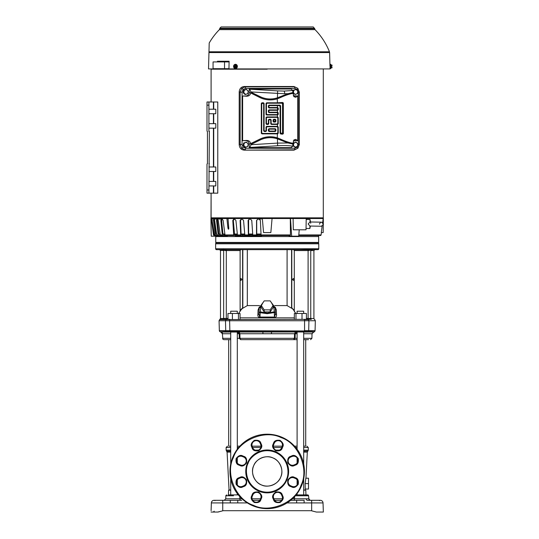 <?xml version="1.0" encoding="UTF-8"?>
<svg xmlns="http://www.w3.org/2000/svg" width="539" height="539" viewBox="0 0 539 539"><rect width="100%" height="100%" fill="white"/><g stroke="black" fill="none" stroke-linecap="round" stroke-linejoin="round"><path stroke-width="0.81" d="M282.281 446.157L273.361 446.157L282.281 446.157L281.614 447.848A4.285 4.285 0 0 1 276.008 450.166A4.285 4.285 0 0 1 273.691 444.567L274.21 443.314A4.285 4.285 0 0 1 279.808 440.99A4.285 4.285 0 0 1 282.126 446.595L282.753 446.851C283.912 444.796 283.015 442.634 280.064 440.37C276.379 439.885 274.216 440.781 273.583 443.051L274.21 443.314A4.285 4.285 0 0 1 279.808 440.99A4.285 4.285 0 0 1 282.126 446.595M297.097 446.157L294.543 446.157L297.097 446.157L297.097 447.511L295.736 447.511M305.721 446.157L303.686 446.157L305.721 446.157L305.721 339.658L303.686 339.658L308.551 339.658M303.686 332.098L313.772 331.984A1.354 1.354 -179.7 0 0 314.54 331.707L230.247 331.707L229.85 330.959C227.714 331.485 226.34 331.485 225.726 330.959L219.36 330.939L219.063 320.739L225.491 320.739L226.077 319.56L310.336 319.344M221.286 511.194L217.716 512.05M311.731 510.837L316.393 512.05L323.346 512.05L323.029 502.927L323.346 512.05L316.393 512.05L311.205 510.696L316.393 512.05M216.543 249.665A0.903 0.903 -90 0 1 215.64 248.762L216.543 249.665L221.893 249.665A0.903 0.883 -90 0 1 222.775 250.568L223.651 250.177L220.491 250.568L219.589 249.665M311.299 319.411A0.903 0.876 -90 0 1 310.754 318.576L310.754 250.177A0.903 0.856 134.7 0 1 311.151 249.469L317.862 249.665A0.903 0.903 90 0 0 318.765 248.762L215.64 248.762L215.64 243.796L318.751 243.796L318.765 248.762L317.862 249.665L314.816 249.665L313.914 250.568L311.63 250.568L310.585 250.069L308.099 250.568L308.099 318.441L313.914 318.576L313.914 250.568M221.893 249.665L308.975 249.665L306.469 249.665L308.975 249.665L308.995 250.568M318.765 243.796L318.522 242.894L215.89 242.894M252.771 474.071A14.668 14.668 0 0 1 252.535 471.248A14.668 14.668 0 0 0 252.784 474.152M252.798 474.212A14.668 14.668 0 0 0 253.647 477.042M253.667 477.089A14.668 14.668 0 0 0 266.967 486.097M267.014 486.097A14.668 14.668 0 0 0 269.918 485.848A14.668 14.668 0 0 1 269.817 485.861M272.599 485.066A14.668 14.668 0 0 1 269.985 485.834A14.668 14.668 0 0 0 272.815 484.985M272.855 484.965A14.668 14.668 0 0 0 275.469 483.544M275.483 483.537A14.668 14.668 0 0 0 277.733 481.637M277.74 481.63A14.668 14.668 0 0 0 279.519 479.387M279.532 479.366A14.668 14.668 0 0 0 281.547 474.482M281.56 474.435A14.668 14.668 0 0 0 281.863 471.665A14.668 14.668 0 0 1 281.614 474.152L281.621 474.098M281.627 468.795A14.668 14.668 0 0 1 281.87 471.618A14.668 14.668 0 0 0 281.614 468.714M274.028 484.413L275.227 483.705A14.668 14.668 0 0 1 275.22 483.712M230.719 489.938L229.062 489.938L227.081 452.113L226.528 451.069L230.719 451.069M305.95 478.201L307.318 452.113L303.686 452.113M305.337 489.938L305.384 489.035M303.686 451.231L307.877 451.069L303.686 451.069M303.686 490.153L305.795 490.153L305.963 494.903M305.97 495.166L305.99 495.772M230.719 490.153L228.603 490.153L228.442 494.903M228.428 495.166L228.408 495.772M230.719 450.112L226.131 450.112L226.131 447.511L230.719 447.511M303.686 450.112L308.268 450.112L308.268 447.511L306.913 446.157M297.097 494.903L300.391 494.903L296.106 494.903L297.097 494.903L297.097 493.63M297.097 484.985L297.097 479.811M297.097 463.055L297.097 457.874M297.097 449.236L297.097 331.99M303.686 494.903L303.686 478.868M303.686 463.998L303.686 331.984M281.769 339.658L297.097 339.658L297.097 338.337L295.109 338.337L295.224 333.742L297.023 331.984M237.275 331.984L256.409 331.984M232.275 495.772L225.854 495.772L225.753 498.791L241.944 498.791M238.292 494.903L228.88 494.903L230.719 494.903L230.719 478.868M230.719 463.998L230.719 331.984M234.014 494.903L237.308 494.903L237.308 493.63M237.308 484.985L237.308 479.811M237.308 463.055L237.308 457.874M237.308 449.236L237.308 331.99M228.677 446.157L230.719 446.157L228.677 446.157L228.677 339.658L230.719 339.658L223.82 339.658L222.89 339.267L222.364 333.742L220.626 331.984M303.686 338.337L311.913 338.337L312.034 333.742L303.686 333.742M314.749 319.587L315.335 320.698L315.072 330.663L304.562 330.663L304.569 319.56M315.335 320.739L308.914 320.739L308.712 330.663L308.854 323.643M259.36 317.673L259.926 317.774C258.397 317.276 257.716 316.285 257.885 314.789L258.073 309.965L259.239 307.062M294.563 311.326L292.145 308.227M291.747 307.493L291.936 308.321M291.747 308.335L287.092 305.593L274.749 305.593M275.348 307.291L276.325 309.965L276.514 314.789C276.689 316.278 276.008 317.276 274.472 317.774L259.926 317.774L258.956 313.994L257.885 314.789M230.719 313.482L230.719 311.219L237.308 311.219L237.308 313.482M297.097 313.482L297.097 311.219L303.686 311.219L303.686 313.482M276.514 314.789L275.442 314.001L274.432 317.06L275.449 314.042L275.409 312.519L274.364 312.553M299.879 249.665L311.151 249.469M237.84 249.665L241.155 249.665L237.84 249.665M240.118 310.498L242.826 307.56L242.826 249.665L241.155 249.665M258.956 314.001L258.996 312.519L258.956 314.042L259.966 317.06L274.432 317.06L274.311 312.553L267.203 313.698L258.996 312.519L260.35 311.879L260.512 307.23L262.729 303.093M293.903 278.804L293.91 280.085M292.482 279.451L293.304 280.395L294.126 279.451L293.304 278.501L292.482 279.451M240.434 280.098L240.434 278.804M241.856 279.451L241.034 280.395L240.212 279.451L241.034 278.501L241.856 279.451M318.65 242.442L215.748 242.442L215.748 236.574L318.65 236.574L318.65 242.442L318.199 242.894M281.601 468.647A14.668 14.668 0 0 0 280.752 465.817M280.731 465.777A14.668 14.668 0 0 0 279.317 463.163M279.31 463.149A14.668 14.668 0 0 0 277.41 460.899M277.403 460.892A14.668 14.668 0 0 0 275.159 459.107M275.139 459.1A14.668 14.668 0 0 0 272.815 457.88M272.754 457.854A14.668 14.668 0 0 0 270.255 457.085M270.207 457.072A14.668 14.668 0 0 0 267.432 456.762M267.384 456.762A14.668 14.668 0 0 0 264.481 457.018A14.668 14.668 0 0 1 264.588 456.998M261.799 457.793A14.668 14.668 0 0 1 264.42 457.032A14.668 14.668 0 0 0 261.59 457.88M261.543 457.901A14.668 14.668 0 0 0 254.88 463.473M254.866 463.493A14.668 14.668 0 0 0 252.852 468.378M252.845 468.425A14.668 14.668 0 0 0 252.535 471.201A14.668 14.668 0 0 1 252.784 468.714L252.778 468.762M260.377 458.446L259.171 459.154A14.668 14.668 0 0 1 259.185 459.147M305.256 489.035L305.155 483.618L305.829 478.201L308.497 478.201L308.497 489.035L305.256 489.035M303.686 489.938L304.333 489.938M305.155 483.618L308.497 483.618M281.715 500.313L274.62 500.313L281.715 500.313M259.785 500.313L252.683 500.313L259.785 500.313M237.746 500.313L230.274 500.313L230.274 502.927L237.746 502.927L237.746 500.313L241.762 500.313M290.696 500.313L296.652 500.313L290.696 500.313M300.391 494.903L305.519 494.903M314.21 500.313L313.476 500.313M315.719 500.313C310.336 500.313 310.336 500.313 315.719 500.313L314.857 500.313M308.786 500.313L320.321 500.313A2.708 2.708 0 0 1 323.029 502.927L304.124 502.927L304.124 500.313L296.652 500.313L296.652 502.927L304.124 502.927M217.271 500.313L218.686 500.313C213.303 500.313 213.303 500.313 218.686 500.313L219.42 500.313M220.296 500.313L220.788 500.313M222.183 500.313L230.274 500.313M221.374 500.313L218.686 500.313M216.88 500.313L215.768 500.313M214.044 500.313L222.748 500.313L222.748 502.927L230.274 502.927M237.308 446.157L239.862 446.157L237.308 446.157M261.038 446.157L252.117 446.157L261.038 446.252M296.652 500.313L298.411 500.3M298.485 500.3L300.344 500.293M211.099 510.696L211.369 502.927A2.708 2.708 -90.3 0 1 214.077 500.313A2.708 2.708 -90.3 0 0 211.369 502.927L211.376 502.894M211.052 512.05L218.005 512.05L223.2 510.696L311.225 510.702M312.034 333.742L313.772 331.984L311.838 333.742M277.989 331.984L307.432 331.984M221.246 332.051L290.71 331.984M323.299 510.696L323.346 512.05L321.089 512.05M220.68 331.984L230.012 331.701L230.719 332.098M243.689 331.984L240.212 331.984M237.376 331.984L239.175 333.742L239.296 338.337L237.308 338.337M295.493 331.997L294.523 333.742L271.4 333.742L271.568 331.984M297.097 333.742L294.523 333.742L294.402 338.337L239.296 338.337L240.643 339.658L259.461 339.658M218.106 512.023L218.982 511.794M218.005 512.05L219.919 511.551M220.141 511.491L220.673 511.356M263.928 331.984L262.837 331.984L263.005 333.742L239.882 333.742L239.175 332.105M238.777 331.984L239.882 333.742L237.308 333.742M221.414 332.105L222.014 332.496M222.021 332.496L222.425 333.089M222.486 333.264L222.364 333.742M220.768 331.984L222.56 333.742L230.719 333.742M260.64 339.658L273.758 339.658M276.096 339.658L280.657 339.658M239.882 333.742L239.996 338.337L240.818 339.658L293.58 339.658L294.402 338.337L295.109 338.337L293.755 339.658L294.395 339.658M305.721 339.658L307.998 339.658M214.212 511.194L213.316 512.05M316.366 512.043L315.194 511.74M315.072 330.663L308.672 330.959C307.574 331.485 306.199 331.485 304.548 330.959L230.086 330.939M271.4 333.742L263.005 333.742M304.548 330.959L219.326 330.663M308.914 320.698L308.321 319.56L308.914 320.739L229.627 320.739L229.85 330.959M225.726 330.959L225.491 320.739L229.627 320.739L229.83 319.56M306.428 318.441L308.099 318.441L307.648 319.344L225.915 319.587L219.649 319.587L220.491 318.576L224.379 318.441L223.867 319.344L219.925 319.411M304.218 319.587L308.483 319.587M229.816 319.344L223.874 319.344M224.062 319.344L224.379 318.441L226.306 318.441L226.757 319.344A0.903 0.451 -90 0 1 226.589 319.283M232.39 319.344L232.39 313.482L227.97 313.482L227.97 319.344M238.433 319.344L238.433 313.482L232.39 313.482M240.05 319.344L240.05 313.482L238.433 313.482M306.428 319.344L306.428 313.482L302.008 313.482L302.008 319.344M295.972 319.344L295.972 313.482L294.348 313.482L294.348 319.344M302.008 313.482L295.972 313.482M225.598 249.665L225.403 250.568L223.651 250.177L223.254 249.469M229.446 249.665C227.431 249.665 227.431 249.665 229.446 249.665L232.127 249.665M312.546 249.665L312.512 249.665A0.903 0.883 -90 0 0 311.63 250.568M295.918 313.482L294.287 311.401L294.287 250.568L308.099 250.568A0.903 0.451 90 0 0 307.648 249.665L308.975 249.665M259.657 305.593L247.313 305.593L242.658 308.335L242.658 307.493M242.26 308.227L242.658 308.335M242.469 308.321L239.943 311.219M238.487 313.482L240.118 311.401L240.118 250.568L225.403 250.568L225.423 249.665L234.526 249.665M227.936 249.665L226.757 249.665A0.903 0.451 -90 0 0 226.306 250.568L226.306 318.441L227.97 318.441M274.432 317.06L274.472 317.774M291.794 307.897L291.794 249.665L291.572 307.56L294.287 310.498M293.742 249.665L294.287 250.568M242.658 249.665L291.572 249.665L291.572 307.56M293.243 249.665L291.633 249.665M247.313 249.665L247.313 305.593M287.092 305.593L287.092 249.665M275.247 309.009L276.325 309.965M259.158 309.009L258.073 309.965M240.657 249.665L240.118 250.568M259.966 317.06L260.249 311.872M271.669 303.093L273.893 307.237L275.247 307.87L275.409 312.519L274.055 311.879L267.203 313.018L260.35 311.879M275.24 307.857L275.442 313.994M274.311 312.553L273.893 307.237M261.206 305.377L261.206 307.405L264.204 311.899L270.194 311.899L273.192 307.405L273.192 305.377L270.194 300.877L264.204 300.877L261.206 305.377L264.204 309.871L270.194 309.871L273.192 305.377M270.194 311.899L270.194 309.871M264.204 309.871L264.204 311.899M261.543 236.122L235.341 236.122M227.343 236.122L216.489 236.122M248.021 463.486L248.129 463.223C249.786 457.301 261.132 446.622 275.281 452.309C289.214 458.48 289.47 474.064 286.384 479.373L286.27 479.643C284.619 485.558 273.266 496.244 259.124 490.557C245.184 484.386 244.928 468.802 248.021 463.486M246.235 466.969L247.394 463.23A21.439 21.439 0 0 1 275.544 451.682A21.439 21.439 0 0 1 286.889 479.905A21.439 21.439 0 0 1 258.861 491.177A21.439 21.439 0 0 1 247.394 463.23L249.186 459.807M301.079 485.161C309.359 468.977 298.363 442.957 281.062 437.601C264.932 429.273 238.858 440.141 233.427 457.443L233.32 457.699C225.046 473.889 236.042 499.902 253.337 505.259C269.466 513.593 295.54 502.719 300.978 485.423L301.079 485.161M232.801 457.18A37.231 37.231 0 0 1 281.318 436.981A37.231 37.231 0 0 1 301.597 485.679A37.231 37.231 0 0 1 253.081 505.885A37.231 37.231 0 0 1 232.801 457.18M280.752 477.042C278.548 484.022 268.078 488.354 261.59 484.985C254.61 482.776 250.278 472.312 253.647 465.817C255.857 458.844 266.32 454.505 272.815 457.88C279.788 460.084 284.127 470.554 280.752 477.042M249.207 459.774L251.801 456.52M251.807 456.513L255.102 453.73L258.956 451.642M258.996 451.628L263.14 450.382M263.227 450.361L267.479 449.998M267.539 449.998L271.616 450.456M271.663 450.463L275.348 451.601M275.402 451.628L278.825 453.42M278.872 453.447L282.113 456.034M282.119 456.034L284.902 459.336L286.991 463.183M287.004 463.23L288.25 467.374M288.264 467.461L288.634 471.713M288.634 471.766L288.176 475.843M288.17 475.897L287.004 479.636L285.212 483.052M240.333 464.941L239.08 464.423A4.285 4.285 0 0 1 236.762 458.824A4.285 4.285 0 0 1 242.361 456.506L243.615 457.018A4.285 4.285 0 0 1 245.932 462.624A4.285 4.285 0 0 1 240.333 464.941L240.077 465.568C242.132 466.727 244.295 465.831 246.559 462.88C247.044 459.194 246.148 457.032 243.877 456.398L243.615 457.018A4.285 4.285 0 0 1 245.932 462.624A4.285 4.285 0 0 1 240.333 464.941M281.614 495.018L282.126 496.271A4.285 4.285 0 0 1 278.164 502.193A4.285 4.285 0 0 1 274.21 499.552L273.691 498.299A4.285 4.285 0 0 1 276.008 492.693A4.285 4.285 0 0 1 281.614 495.018L282.234 494.755C281.601 492.484 279.438 491.588 275.752 492.073C272.801 494.337 271.905 496.5 273.064 498.555L273.691 498.299A4.285 4.285 0 0 1 276.008 492.693A4.285 4.285 0 0 1 281.614 495.018M243.615 485.841L242.361 486.36A4.285 4.285 0 0 1 236.762 484.042A4.285 4.285 0 0 1 239.08 478.437L240.333 477.918A4.285 4.285 0 0 1 245.932 483.523A4.285 4.285 0 0 1 243.615 485.841L243.877 486.468C246.148 485.828 247.044 483.665 246.559 479.979C244.295 477.028 242.132 476.132 240.077 477.291L240.333 477.918A4.285 4.285 0 0 1 245.932 483.523A4.285 4.285 0 0 1 243.615 485.841M260.714 498.299L260.196 499.552A4.285 4.285 0 0 1 254.59 501.87A4.285 4.285 0 0 1 252.272 496.271L252.791 495.018A4.285 4.285 0 0 1 258.39 492.693A4.285 4.285 0 0 1 260.714 498.299L261.341 498.555C262.5 496.5 261.604 494.337 258.653 492.073C254.967 491.588 252.804 492.484 252.164 494.755L252.791 495.018A4.285 4.285 0 0 1 258.39 492.693A4.285 4.285 0 0 1 260.714 498.299M294.065 477.918L295.318 478.437A4.285 4.285 0 0 1 297.636 484.042A4.285 4.285 0 0 1 292.037 486.36L290.784 485.841A4.285 4.285 0 0 1 288.466 480.242A4.285 4.285 0 0 1 294.065 477.918L294.328 477.291C292.266 476.132 290.103 477.028 287.839 479.979C287.354 483.665 288.25 485.828 290.528 486.468L290.784 485.841A4.285 4.285 0 0 1 288.466 480.242A4.285 4.285 0 0 1 294.065 477.918M290.784 457.018L292.037 456.506A4.285 4.285 0 0 1 297.636 462.105A4.285 4.285 0 0 1 295.318 464.423L294.065 464.941A4.285 4.285 0 0 1 288.466 462.624A4.285 4.285 0 0 1 290.784 457.018L290.528 456.398C288.25 457.032 287.354 459.194 287.839 462.88C290.103 465.831 292.266 466.727 294.328 465.568L294.065 464.941A4.285 4.285 0 0 1 288.466 462.624A4.285 4.285 0 0 1 290.784 457.018M252.791 447.848L252.272 446.595A4.285 4.285 0 0 1 254.59 440.99A4.285 4.285 0 0 1 260.196 443.314L260.714 444.567A4.285 4.285 0 0 1 256.753 450.489A4.285 4.285 0 0 1 252.791 447.848L252.164 448.104C252.804 450.382 254.967 451.278 258.653 450.793C261.604 448.529 262.5 446.366 261.341 444.304L260.714 444.567A4.285 4.285 0 0 1 256.753 450.489A4.285 4.285 0 0 1 252.791 447.848M285.192 483.085L282.598 486.346L279.296 489.129L275.449 491.218M275.402 491.238L271.258 492.484M271.171 492.498L266.92 492.868M266.866 492.868L262.789 492.41M262.736 492.397L259.05 491.258M258.996 491.238L255.58 489.446M255.526 489.412L252.286 486.832L249.503 483.53L247.414 479.676M247.394 479.636L246.148 475.492M246.134 475.405L245.764 471.153M245.764 471.093L246.222 467.017M298.808 234.93L321.082 234.93A0.674 0.674 0 0 1 320.415 235.516L298.754 235.516M211.012 218.524L211.099 193.157L211.099 217.844L323.319 217.844L323.326 223.402M253.647 235.516L253.856 235.967L257.009 235.967L256.921 235.516L252.986 235.516L252.764 234.93L256.497 234.93L256.551 220.444L257.938 219.043L258.909 219.043L260.371 220.444L261.065 234.93L290.447 234.93L290.299 218.524L210.931 218.524L211.234 236.19L216.341 236.19L216.287 235.516L214.145 235.516L213.478 234.93L211.295 218.524M323.407 218.524L306.213 218.524L306.017 229.803L293.331 229.803L293.101 218.524L306.213 218.524M226.912 218.524L227.795 226.845C228.085 229.136 228.421 229.749 228.799 228.684L228.031 218.524M323.292 225.073L323.164 232.578L321.291 232.578L322.16 226.111M216.59 234.027L216.065 234.027L216.705 234.613L216.065 234.027L214.347 220.444L213.451 220.444L213.68 219.043L214.65 220.444L216.718 234.93L218.187 234.93L216.53 220.444L216.981 219.043L214.69 219.043M220.161 234.027L218.922 234.027L219.514 234.613L218.922 234.027L217.365 220.444L216.53 220.444M252.744 234.613L248.829 234.613L248.641 234.027L248.587 219.663M272.067 218.524L270.841 232.578L263.564 232.578L262.331 218.524M249.685 219.043L248.095 220.444L249.395 219.043L250.325 219.043L251.767 220.444L252.764 234.93M246.107 235.516L246.411 235.967L249.402 235.967L249.22 235.516L245.137 235.516L244.821 234.93L248.364 234.93L248.095 220.444M240.994 235.516L237.834 235.516L237.429 234.93L240.697 234.93L240.994 235.516L242.449 235.967L242.368 234.613L244.794 234.613L241.384 234.613L241.088 234.027L240.535 220.444L240.104 220.444L241.29 219.043L242.159 219.043L243.554 220.444L244.821 234.93M241.715 219.043L240.535 220.444M242.368 234.613L241.384 234.613M242.24 235.967L239.478 235.967L239.094 235.516M222.29 234.93L223.368 235.967L225.059 235.967L224.554 235.516L220.889 235.516L220.283 234.93L222.29 234.93L220.855 220.444L221.516 219.043L217.426 219.043L218.282 220.444L220.283 234.93M217.817 219.043L217.365 220.444M220.242 234.613L219.514 234.613L220.242 234.613M219.393 235.516L220.006 235.967L221.246 235.967L220.68 235.516L217.358 235.516L216.718 234.93M213.983 219.043L214.576 219.043L214.347 220.444M217.17 235.516L217.803 235.967L218.558 235.967L217.951 235.516L215.054 235.516L214.394 234.93L215.29 234.93L213.451 220.444M323.178 218.524L322.639 222.553M225.295 235.428L225.437 235.967L223.779 235.967M221.502 235.516L221.657 235.967L220.444 235.967M212.629 219.043L211.854 219.043L214.394 234.93M224.891 234.027L222.957 234.027L223.496 234.613L222.957 234.027L221.61 220.444L220.855 220.444M218.558 235.967L218.996 235.967L218.834 235.516M249.402 235.967L249.503 234.613M257.009 235.967L257.076 234.613M261.354 219.043L258.087 219.043L256.551 220.444M261.051 234.613L256.732 234.613L256.699 220.444M256.497 234.93L256.584 235.516M248.364 234.93L248.56 235.516M240.697 234.93L240.104 220.444M233.69 234.93L234.067 235.516L225.558 235.516L225.006 234.93L233.69 234.93L232.787 220.444L233.818 219.043L234.613 219.043L235.914 220.444L237.429 234.93M222.358 219.043L221.516 219.043M222.277 219.043L221.61 220.444M224.965 234.613L223.496 234.613L224.965 234.613M217.426 219.043L216.981 219.043M218.187 234.93L218.773 235.516M215.29 234.93L215.923 235.516M211.854 219.043L213.666 234.93L214.145 235.516M290.299 218.524L293.101 218.524M290.481 218.524L291.666 236.19L298.7 236.19L299.239 229.803M237.335 234.027L234.182 234.027L234.566 234.613L233.34 220.444L232.787 220.444M218.019 236.19L217.358 235.57M222.088 219.043L223.126 220.444L225.006 234.93M234.371 219.043L233.34 220.444M237.396 234.613L234.566 234.613M236.257 236.19L235.839 234.613M290.447 234.93L290.157 235.516L261.186 235.516L261.065 234.93M291.666 236.19L289.113 236.19L289.086 235.516M235.354 236.419L235.327 235.516L234.067 235.516M216.516 236.419L216.442 235.516L214.327 235.516M261.516 235.516L261.556 236.419M227.29 235.516L227.37 236.419M209.327 131.314L208.91 131.415L209.361 131.287L208.91 193.157L206.996 193.157L206.996 189.998L208.91 189.998M209.361 163.735L208.91 163.735M206.996 105.152L206.996 101.992L208.91 101.992L208.91 105.152L206.996 105.152L206.996 130.964A0.451 0.451 0 0 0 207.448 131.415L207.448 163.735A0.451 0.451 0 0 0 206.996 164.179L206.996 189.998M206.996 126.975L206.996 130.964A0.451 0.451 0 0 0 207.448 131.415L207.448 163.735L207.448 131.415M208.91 109.215L215.809 109.215L215.809 113.722L208.91 113.722M208.91 123.653L215.809 123.653L215.809 128.167L208.91 128.167M208.91 166.982L215.809 166.982L215.809 171.496L208.91 171.496M208.91 181.421L215.809 181.421L215.809 185.935L208.91 185.935M208.91 105.152L208.91 131.415M208.91 101.992L213.713 101.992L213.713 109.215M208.91 193.157L217.776 193.157L217.776 101.992L213.713 101.992M206.996 109.781L206.996 122.319M245.508 147.295L247.805 146.406L248.088 145.126A2.257 2.122 -90 0 1 244.005 145.503A2.257 2.122 -90 0 1 247.361 143.003A2.257 2.122 -90 0 1 248.088 145.126L248.23 143.839L246.357 142.168L243.581 143.057L243.156 145.624L245.036 147.295L245.508 147.295L243.628 145.624L244.052 143.057M243.628 145.624L243.156 145.624M246.357 142.168L243.581 143.057M306.192 219.427L310.033 219.494L309.986 221.987L308.119 223.975L309.979 226.036L321.426 226.232L323.488 224.237L321.493 222.176C320.914 221.893 320.227 222.56 319.432 224.17M309.918 226.016L309.871 228.516L306.037 228.448M310.484 221.98L310.033 219.494M310.565 222.789L310.713 223.234M310.046 221.974L315.18 222.061L309.986 221.987M245.508 94.493L247.805 93.604L248.088 92.317A2.257 2.122 -90 0 1 244.005 92.701A2.257 2.122 -90 0 1 247.361 90.195A2.257 2.122 -90 0 1 248.088 92.317L248.23 91.037L246.357 89.359L243.581 90.249L243.156 92.816L245.036 94.493L245.508 94.493L243.628 92.816L244.052 90.249M243.628 92.816L243.156 92.816M246.357 89.359L243.581 90.249M293.674 90.249L293.25 92.816L295.123 94.493L297.427 93.604L297.71 92.317A2.257 2.122 -90 0 1 293.627 92.701A2.257 2.122 -90 0 1 296.982 90.195A2.257 2.122 -90 0 1 297.71 92.317L297.851 91.037L295.978 89.359L293.203 90.249L293.027 91.313M295.123 94.493L293.034 93.045M295.978 89.359L293.203 90.249M239.175 144.546L239.208 92.115L239.175 144.546M293.674 143.057L293.25 145.624L295.123 147.295L297.427 146.406L297.71 145.126A2.257 2.122 -90 0 1 293.627 145.503A2.257 2.122 -90 0 1 296.982 143.003A2.257 2.122 -90 0 1 297.71 145.126L297.851 143.839L295.978 142.168L293.203 143.057L293.068 143.866M295.123 147.295L292.913 145.746M295.978 142.168L293.203 143.057M245.609 148.265A1.577 0.539 90 0 1 245.164 149.822L241.667 148.245L240.151 144.486L242.058 144.486L243.096 147.167L245.609 148.265L294.772 148.265L297.285 147.167L298.323 144.486L298.323 92.169L299.361 92.169L299.361 144.486L297.899 148.245L293.998 150.145L244.221 150.145C241.189 149.822 239.518 148.043 239.215 144.816L239.215 91.846C239.518 88.612 241.189 86.833 244.221 86.51L293.998 86.51L297.791 88.295L299.34 92.169L297.791 88.295M244.221 86.51L245.164 86.84A1.577 0.539 90 0 1 245.609 88.396L243.096 89.494A1.577 0.384 -136.8 0 0 241.667 88.409L245.164 86.84L294.328 86.84A1.577 0.539 90 0 1 294.772 88.396L245.609 88.396M298.323 144.486L299.361 144.486L297.899 148.245L294.328 149.822L244.221 150.145M294.772 148.265A1.577 0.539 90 0 1 294.328 149.822L293.998 150.145M239.215 144.816L240.151 144.486L240.151 92.169L242.058 92.169L242.058 144.486M250.965 92.23L249.793 89.198L249.2 88.996L291.188 88.996L292.69 90.498L293.021 93.368C289.706 93.853 285.522 95.255 280.469 97.572L277.45 98.772A23.682 23.682 0 0 1 259.811 97.519L250.581 92.91L250.965 92.23L260.196 96.73A22.813 22.813 0 0 0 277.181 97.943L280.219 96.791L280.469 97.572M277.181 97.943L277.45 102.801L266.637 102.801L267.061 103.218L266.448 103.832L266.448 113.972L267.061 114.585L277.194 114.585L277.807 113.972L277.194 112.644L268.995 112.644L268.382 112.031L268.382 110.482L268.995 109.868L277.194 109.868L277.807 109.255L277.194 107.935L268.995 107.935L268.382 107.322L268.382 105.772L268.995 105.152L279.977 105.152L280.59 105.772L280.59 132.823L281.91 133.436L282.524 132.823L282.524 103.832L281.91 103.218L267.061 103.218M280.469 139.082C285.522 141.4 289.706 142.801 293.021 143.286L292.69 146.157L291.188 147.666L249.2 147.666L249.793 147.457L251.1 144.701L250.581 143.643L259.811 139.143A23.682 23.682 0 0 1 277.45 137.883L280.469 139.082L280.219 139.87L277.181 138.712A22.813 22.813 0 0 0 260.196 139.924L250.965 144.425M262.345 133.436L277.194 133.436L277.807 132.823L277.807 127.399L277.194 126.786L267.061 126.786L266.448 127.399L266.448 130.889L265.835 131.503L264.278 131.503L263.665 130.889L263.665 103.832L263.052 103.218L261.732 103.832L261.732 132.823L262.345 133.436L261.927 133.861L277.45 133.861L277.181 138.712M293.189 92.472L287.994 93.692L284.707 93.739L251.1 91.953M251.1 144.701L277.45 143.111L287.994 142.963L293.189 144.183M249.2 147.666L249.2 144.223C248.998 142.074 247.879 140.888 245.858 140.672L242.624 140.672L246.539 140.436C248.937 140.49 250.285 141.562 250.581 143.643M293.29 95.74L297.757 95.989L297.757 140.672L293.29 140.915M293.021 143.286L293.93 139.931L295.81 139.385L294.523 140.672M294.523 95.989L295.81 97.269L293.93 96.724L293.021 93.368M250.581 93.011C250.285 95.093 248.937 96.164 246.539 96.225L242.624 95.989L245.858 95.989C247.879 95.774 248.998 94.588 249.2 92.432L249.2 88.996M239.215 91.846L240.151 92.169L241.667 88.409M293.998 86.51L297.899 88.409A1.577 0.384 -43.2 0 1 297.285 89.494L294.772 88.396M281.91 103.218L282.645 102.484L283.352 103.003L282.524 103.832M277.194 107.935L277.619 107.51L278.239 108.117L277.807 108.548M277.807 109.255L278.239 109.686L277.619 110.293L277.194 109.868M277.194 112.644L277.619 112.227L278.239 112.833L277.807 113.257M277.807 113.972L278.239 114.396L277.619 115.002L277.194 114.585M277.194 117.361L277.619 116.943L278.239 117.549L277.807 117.974L277.194 117.361L267.061 117.361L266.448 117.974L266.448 123.397L267.061 124.01L268.382 123.397L268.382 119.907L268.995 119.294L270.544 119.294L271.157 119.907L271.157 123.397L271.771 124.01L277.194 124.01L277.807 123.397L277.807 117.974M277.807 123.397L278.239 123.822L277.619 124.435L277.194 124.01M277.194 126.786L277.619 126.369L278.239 126.975L277.807 127.399M277.807 132.823L278.239 133.254L277.619 133.861L277.194 133.436M282.524 132.823L283.352 133.652L282.645 134.177L281.91 133.436M280.59 105.772L280.085 106.271L279.505 105.624L279.977 105.152M281.203 133.436L280.664 133.975L280.085 133.328L280.59 132.823M274.836 129.144L275.261 128.727L275.874 129.34L275.456 129.758L274.836 129.144L269.419 129.144L268.806 129.758L269.419 131.078L274.836 131.078L275.456 129.758M274.836 119.719L275.261 119.294L275.874 119.907L275.456 120.332L274.129 119.719L273.516 120.332L274.129 121.652L275.456 121.039L275.456 120.332M271.157 119.907L270.74 120.332L270.127 119.719L270.544 119.294M275.456 130.465L275.874 130.889L275.261 131.503L274.836 131.078M269.419 131.078L268.995 131.503L268.382 130.889L268.806 130.465M265.835 131.503L265.41 131.078L266.023 130.465L266.448 130.889M263.665 130.889L264.09 130.465L264.703 131.078L264.278 131.503M266.448 127.399L266.023 126.982L266.637 126.369L267.061 126.786M266.448 117.974L266.023 117.556L266.637 116.943L267.061 117.361M268.382 112.031L268.806 111.613L269.419 112.227L268.995 112.644M268.382 107.322L268.806 106.897L269.419 107.51L268.995 107.935M266.448 103.832L266.023 103.414L266.637 102.801M268.995 109.868L269.419 110.293L268.806 110.906L268.382 110.482M268.995 105.152L269.419 105.577L268.806 106.19L268.382 105.772M273.516 120.332L273.098 119.907L273.711 119.294L274.129 119.719M268.995 119.294L269.419 119.719L268.806 120.332L268.382 119.907M268.382 123.397L268.806 123.815L268.186 124.428L267.768 124.01M267.061 124.01L266.637 124.428L266.023 123.815L266.448 123.397M268.806 129.758L268.382 129.34L268.995 128.727L269.419 129.144M275.456 121.039L275.874 121.464L275.261 122.077L274.836 121.652M274.129 121.652L273.711 122.077L273.098 121.464L273.516 121.039M261.927 133.861L261.314 133.248L261.732 132.823M261.732 103.832L261.314 103.414L261.927 102.801L262.345 103.218M263.052 103.218L263.477 102.801L264.09 103.414L263.665 103.832M267.061 114.585L266.637 115.002L266.023 114.389L266.448 113.972M271.771 124.01L271.353 124.428L270.74 123.815L271.157 123.397M278.239 109.686L278.239 108.117M280.085 106.271L280.085 133.328M277.619 107.51L269.419 107.51M269.419 105.577L279.505 105.624M268.806 106.897L268.806 106.19M277.619 112.227L269.419 112.227M269.419 110.293L277.619 110.293M268.806 111.613L268.806 110.906M278.239 114.396L278.239 112.833M266.637 115.002L277.619 115.002M266.023 103.414L266.023 114.389M282.645 102.484L277.45 102.801M283.352 133.652L283.352 103.003M280.664 133.975L282.645 134.177M275.874 130.889L275.874 129.34M268.995 131.503L275.261 131.503M268.382 129.34L268.382 130.889M275.261 128.727L268.995 128.727M266.023 126.982L266.023 130.465M261.314 103.414L261.314 133.248M263.477 102.801L261.927 102.801M264.09 130.465L264.09 103.414M265.41 131.078L264.703 131.078M277.619 126.369L266.637 126.369M278.239 133.254L278.239 126.975M275.874 121.464L275.874 119.907M273.711 122.077L275.261 122.077M273.098 119.907L273.098 121.464M275.261 119.294L273.711 119.294M268.806 123.815L268.806 120.332M270.74 120.332L270.74 123.815M269.419 119.719L270.127 119.719M266.637 124.428L268.186 124.428M271.353 124.428L277.619 124.435M266.023 117.556L266.023 123.815M277.619 116.943L266.637 116.943M278.239 123.822L278.239 117.549M295.81 97.269L297.757 95.989M297.757 140.672L295.81 139.385M251.1 144.432L260.222 139.978A22.746 22.746 0 0 1 277.45 138.867L287.994 142.963M287.994 93.692L277.45 97.788A22.746 22.746 0 0 1 260.222 96.676L259.811 97.519M242.624 95.989L242.624 140.672M251.1 92.23L260.222 96.676M217.453 61.924L217.46 61.251L229.115 61.251L228.947 68.925L217.338 68.696M208.957 52.559L208.977 51.784L329.457 51.784L329.619 52.559L208.957 52.559L208.526 68.925L217.338 68.925M267.203 69.194L211.099 69.194L267.203 69.194M229.115 61.251L221.044 61.251L221.044 61.924M228.954 68.696L213.067 68.696L213.067 61.924L224.534 61.924L224.534 68.696M229.102 61.924L224.534 61.924M208.977 51.784L209.206 42.999A67.018 67.018 0 0 1 219.38 29.638L315.025 29.638L314.635 28.729L219.764 28.729L219.38 29.638M329.457 51.784A67.018 67.018 0 0 0 315.025 29.638M228.947 68.925L330.05 68.925L330.009 67.523M314.621 28.271L219.777 28.271L221.131 26.95L313.267 26.95L314.635 28.729M308.834 26.95L309.285 26.95M267.203 26.95L267.539 26.95M331.957 67.705L332.004 66.991L331.781 67.874L330.744 67.901M330.744 64.983L330.744 66.438L330.744 64.296L330.292 64.296L330.292 68.581L330.744 68.581L330.744 66.438M332.004 66.991L331.155 66.782L331.155 66.102L332.004 65.873M332.004 67.294L332.004 67.867L332.004 67.294M332.004 65.893L331.781 65.01L332.004 65.893L331.781 65.01L330.771 65.01M332.004 65.583L332.004 65.01L332.004 65.583M331.155 66.438L330.771 66.438L330.771 67.874M236.891 66.438L236.156 64.983L236.891 66.438L236.156 67.901L234.701 67.874M235.631 67.874L234.196 67.874L233.65 66.782L236.176 66.782L235.631 67.874L236.156 67.901M236.156 64.983L234.701 65.01M235.934 65.873L233.65 66.102L235.934 65.873A1.428 1.24 90 0 0 233.663 65.873M233.643 65.893L234.196 65.01L235.631 65.01L235.954 65.893M236.176 66.782L236.655 66.438L236.176 66.102M233.96 66.102L233.96 66.782M235.631 65.01L236.129 65.01M236.655 66.438L236.129 67.874M235.543 64.303A2.143 1.86 90 0 1 235.651 68.581A2.143 1.86 90 0 1 235.543 68.581M233.623 65.926A2.143 1.86 90 0 1 237.281 66.438A2.143 1.86 90 0 1 233.623 66.957M233.603 66.829A2.143 1.86 90 0 1 233.603 66.048M211.099 101.992L211.099 69.194L211.099 101.992M226.69 451.231L230.719 451.231M230.719 452.113L227.081 452.113M275.88 450.112L279.418 450.112M273.563 447.511L281.749 447.511M303.686 447.511L308.268 447.511M226.798 494.903L225.854 495.772L233.528 495.772M239.801 496.641L239.848 498.791A1.577 1.118 90 0 0 240.967 500.313A1.577 1.118 -90 0 1 240.529 500.185M240.05 317.848L294.348 317.848M242.604 307.897L242.604 249.665M252.036 498.791L260.505 498.791M273.893 498.791L282.362 498.791M254.981 450.112L258.525 450.112M237.308 447.511L238.669 447.511M252.65 447.511L260.836 447.511M292.455 498.791L308.652 498.791L310.228 500.313L307.345 500.313A1.577 1.118 90 0 1 306.233 498.791M294.604 496.641L294.55 498.791A1.577 1.118 90 0 1 293.432 500.313M237.746 502.927L247.347 502.927M287.058 502.927L296.652 502.927M295.379 495.772L308.544 495.772L309.042 499.781M311.657 500.313L311.657 510.817M211.369 502.927L222.748 502.927L222.748 510.817M226.191 331.701L226.966 331.984L226.191 331.701M308.759 330.939A0.903 0.856 90 0 1 308.288 331.707M304.151 331.707L304.319 330.939M226.117 331.707A0.903 0.856 -90 0 1 225.639 330.939M230.719 338.337L222.486 338.337M310.531 319.344L310.019 318.441M223.651 250.177L223.651 318.576A0.903 0.876 -90 0 1 223.099 319.411M310.585 250.069L310.848 249.416M223.813 250.069L223.55 249.416M263.692 301.645L259.158 307.857L258.996 312.519L259.158 307.857L260.512 307.23M301.705 485.417A37.231 37.231 0 0 1 253.081 505.885A37.231 37.231 0 0 1 232.693 457.443M282.126 496.271A4.285 4.285 0 0 1 278.164 502.193A4.285 4.285 0 0 1 274.21 499.552L273.583 499.808C274.216 502.085 276.379 502.981 280.064 502.496C283.015 500.232 283.912 498.07 282.753 496.008L282.126 496.271M295.318 478.437A4.285 4.285 0 0 1 297.636 484.042A4.285 4.285 0 0 1 292.037 486.36L291.781 486.986C293.836 488.145 295.999 487.249 298.262 484.298C298.747 480.613 297.851 478.45 295.581 477.81L295.318 478.437M292.037 456.506A4.285 4.285 0 0 1 297.636 462.105A4.285 4.285 0 0 1 295.318 464.423L295.581 465.049C297.851 464.416 298.747 462.253 298.262 458.561C295.999 455.617 293.836 454.721 291.781 455.879L292.037 456.506M247.509 462.954A21.439 21.439 0 0 1 275.544 451.682A21.439 21.439 0 0 1 287.004 479.636M239.08 464.423A4.285 4.285 0 0 1 236.762 458.824A4.285 4.285 0 0 1 242.361 456.506L242.624 455.879C240.562 454.721 238.4 455.617 236.136 458.561C235.651 462.253 236.547 464.416 238.824 465.049L239.08 464.423M238.824 465.049L240.077 465.568M243.877 456.398L242.624 455.879M282.753 496.008L282.234 494.755M273.064 498.555L273.583 499.808M242.361 486.36A4.285 4.285 0 0 1 236.762 484.042A4.285 4.285 0 0 1 239.08 478.437L238.824 477.81C236.547 478.45 235.651 480.613 236.136 484.298C238.4 487.249 240.562 488.145 242.624 486.986L242.361 486.36M242.624 486.986L243.877 486.468M240.077 477.291L238.824 477.81M260.196 499.552A4.285 4.285 0 0 1 254.59 501.87A4.285 4.285 0 0 1 252.272 496.271L251.646 496.008C250.487 498.07 251.383 500.232 254.334 502.496C258.019 502.981 260.182 502.085 260.822 499.808L260.196 499.552M260.822 499.808L261.341 498.555M252.164 494.755L251.646 496.008M295.581 477.81L294.328 477.291M290.528 486.468L291.781 486.986M282.234 448.104L281.614 447.848A4.285 4.285 0 0 1 276.008 450.166A4.285 4.285 0 0 1 273.691 444.567L273.064 444.304C271.905 446.366 272.801 448.529 275.752 450.793C279.438 451.278 281.601 450.382 282.234 448.104L282.753 446.851M273.583 443.051L273.064 444.304M291.781 455.879L290.528 456.398M294.328 465.568L295.581 465.049M252.272 446.595A4.285 4.285 0 0 1 254.59 440.99A4.285 4.285 0 0 1 260.196 443.314L260.822 443.051C260.182 440.781 258.019 439.885 254.334 440.37C251.383 442.634 250.487 444.796 251.646 446.851L252.272 446.595M251.646 446.851L252.164 448.104M261.341 444.304L260.822 443.051M248.641 234.027L252.703 234.027M241.088 234.027L244.74 234.027M218.834 235.57L219.413 235.57M221.509 235.57L222.816 235.57M242.382 235.57L246.121 235.57M249.503 235.57L253.653 235.57M212.305 220.444L211.699 220.444M225.302 235.57L227.296 235.57M235.873 235.57L239.107 235.57M257.063 235.57L261.523 235.57M256.645 234.027L261.017 234.027M213.424 185.935L213.424 193.157M213.713 185.935L213.713 193.157M213.713 113.722L213.713 123.653M213.713 128.167L213.713 166.982M213.713 171.496L213.713 181.421M213.424 171.496L213.424 181.421M213.424 128.167L213.424 166.982M213.424 113.722L213.424 123.653M213.424 101.992L213.424 109.215M298.323 92.169L297.285 89.494M297.285 147.167A1.577 0.384 43.2 0 1 297.899 148.245L297.791 148.36M243.096 147.167A1.577 0.384 136.8 0 1 241.667 148.245M280.186 96.717L280.219 96.791C285.367 94.527 289.665 93.139 293.122 92.614M293.122 144.041C289.665 143.522 285.367 142.128 280.219 139.87L280.186 139.938M259.811 139.143L260.222 139.978M284.707 93.739A2.708 0.923 -90 0 0 283.938 91.071L292.69 90.498M249.793 89.198L277.612 90.875L277.45 97.788M277.45 138.867L277.612 145.779L249.793 147.457M292.69 146.157C288.911 145.557 283.885 145.429 277.612 145.779M250.581 143.745L249.2 144.223M245.858 140.672L246.539 140.436M246.539 96.225L245.858 95.989M249.2 92.432L250.581 92.91M277.612 90.875L283.938 91.071M243.096 89.494L242.058 92.169M277.45 105.577L277.45 107.51M277.45 110.293L277.45 112.227M277.45 115.002L277.45 116.943M277.45 124.428L277.45 126.369M235.934 67.004L233.663 67.004A1.428 1.24 90 0 0 235.934 67.004M308.268 450.112L307.877 451.069M215.876 242.894L215.64 243.796M219.649 319.587L219.063 320.739M318.279 235.516L318.65 236.574M307.715 451.231L307.318 452.113M226.131 450.112L226.528 451.069M226.131 447.511L227.485 446.157M225.753 498.791L224.237 500.313M308.544 495.765L308.072 495.011L306.947 494.903M319.459 500.637L319.89 500.313L319.459 500.637M308.544 495.725L308.429 495.368M308.335 495.22L307.722 494.903M307.648 494.903L306.354 494.903M225.861 495.718L226.016 495.287M214.946 500.637L214.509 500.313M315.039 330.939L314.54 331.707M297.097 339.658L293.755 339.658M219.865 331.707L219.36 330.939M311.913 338.337L310.565 339.658M313.914 318.576L314.48 319.411M220.491 318.576L220.491 250.568M270.706 301.645L275.24 307.843M216.2 242.894L215.748 242.442M216.132 236.19L215.748 236.574M321.082 234.93L321.412 232.578M310.41 226.043L309.871 228.516M315.18 222.061L321.493 222.176L315.18 222.061M329.619 52.559L329.983 66.438M219.777 28.271L219.764 28.729M323.299 217.844L323.299 68.925M329.935 65.367L330.292 65.003M329.935 67.516L330.292 67.874"/></g></svg>
